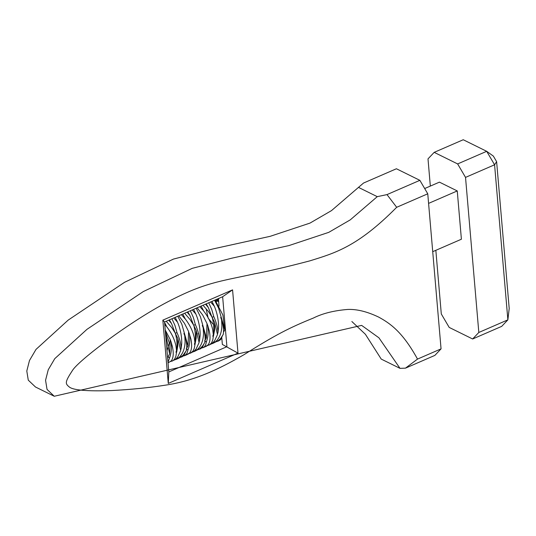 <?xml version="1.0" encoding="UTF-8"?>
<svg xmlns="http://www.w3.org/2000/svg" width="536" height="536" viewBox="0 0 536 536"><rect width="100%" height="100%" fill="white"/><g stroke="black" fill="none" stroke-linecap="round" stroke-linejoin="round"><path stroke-width="0.8" d="M237.997 353.144L232.57 289.869L222.641 296.736L226.922 346.692L168.82 371.924L168.271 383.421L237.997 353.144L222.353 344.434L221.757 337.519M232.57 289.869L162.844 320.146L164.539 321.969L222.641 296.736M168.82 371.924L164.539 321.969M162.844 320.146L168.271 383.421M396.68 207.291L427.762 193.798L419.869 180.331L386.999 194.602L396.68 207.291C357.492 246.888 334.819 253.093 309.741 260.891C286.747 266.928 268.281 271.256 254.345 273.869C219.586 281.5 204.819 282.485 168.023 301.694C129.612 321.694 79.281 360.025 72.648 370.175C65.05 381.8 64.95 383.468 69.01 386.744C72.528 390.168 86.772 391.434 111.736 390.556C131.146 389.518 148.76 387.763 164.592 385.284C193.268 381.123 217.301 370.162 244.054 354.651C274.961 335.147 289.44 327.69 313.332 318.069C322.491 313.446 333.921 310.572 347.623 309.453C356.768 309.044 367.086 311.577 378.57 317.051C389.732 323.134 402.422 331.55 417.511 359.093L405.477 368.152L434.877 355.388L441.054 348.869L417.504 359.093M441.054 348.869L427.762 193.798M386.999 194.602L377.264 196.658L350.249 219.874L328.749 232.356L288.917 245.589L231.72 258.198L192.23 268.342L143.306 291.564L86.959 329.345L54.779 358.644L48.24 369.78L45.56 380.272L47.041 389.404L54.25 396.258L361.639 325.392L378.918 337.807L400.003 368.353L405.477 368.152M54.25 396.258L35.483 386.999L28.274 380.151L26.8 371.013L29.473 360.52L36.019 349.385L68.186 320.099L124.546 282.305L173.47 259.076L212.96 248.945L270.164 236.322L309.989 223.097L331.489 210.615L363.549 183.031L396.412 168.76L419.869 180.331M400.003 368.353L381.243 359.093L365.385 334.27L351.864 321.52M377.264 196.658L358.504 187.399M218.42 298.572L219.07 306.13M430.334 186.086L428.003 158.877L434.18 152.358L463.238 139.742L486.688 151.313L494.581 164.78L507.873 319.851L501.696 326.37L472.645 338.987L449.188 327.416L441.296 313.949L435.842 250.319M493.348 156.083L486.688 151.313L457.637 163.929L465.529 177.396L494.581 164.78L496.617 161.658L493.348 156.083M496.617 161.658L509.2 308.455L507.873 319.851L478.822 332.467L472.645 338.987M465.529 177.396L478.822 332.467M434.18 152.358L457.637 163.929M432.72 251.672L461.396 239.224L457.255 190.937L439.433 182.14L424.68 188.545M457.255 190.937L428.586 203.385M180.699 350.598L177.818 338.404L175.265 333.265L176.987 332.595C179.594 338.363 180.987 343.69 181.161 348.581L180.612 350.222M177.818 338.404L177.785 346.048L176.759 351.609L176.518 352.413L175.975 352.239L176.518 350.598C177.423 345.238 177.041 339.469 175.366 333.298L171.822 327.731L166.214 321.238M217.502 334.618L214.614 322.424L212.062 317.285L213.784 316.615C216.39 322.384 217.784 327.71 217.964 332.601L217.408 334.243M178.89 357.579L174.414 360.031M214.614 322.424L214.581 330.062L213.556 335.63L213.315 336.434L212.772 336.26L213.315 334.618C214.226 329.258 213.837 323.489 212.162 317.319L208.618 311.751L203.017 305.259M215.693 341.593L211.211 344.052M196.216 330.411L196.183 338.055L194.28 348.333L193 351.08L190.515 353.137L193.925 351.268L196.096 349.01L199.09 342.598L196.216 330.411L193.664 325.272L195.385 324.602C197.992 330.37 199.385 335.704 199.56 340.595L199.01 342.236M197.295 349.586L195.104 351.127L197.295 349.586M194.916 344.427L194.374 344.246L194.916 342.611C195.821 337.245 195.439 331.476 193.764 325.305L190.22 319.737L184.619 313.252M205.523 304.173L208.33 307.537L212.062 317.285M187.124 312.16L189.925 315.53L193.664 325.272M168.719 320.153L171.527 323.516L175.265 333.265M181.805 356.896L183.821 355.623L180.176 357.525M183.821 355.623L185.396 352.32M195.881 314.076L192.19 309.962L195.881 314.076L193.57 309.359M199.566 340.588L200.142 335.147C200.196 328.032 198.802 321.077 195.968 314.277M189.925 315.53L187.814 311.858M190.515 353.137L189.087 353.526M197.302 349.593L192.813 352.038M194.133 351.569L199.968 348.614L202.595 346.035L204.779 342.511C205.576 338.43 205.047 333.526 203.191 327.798L203.499 333.687C203.245 340.695 201.214 345.968 197.416 349.492M212.537 343.576L218.407 340.588L220.718 338.384L223.184 334.524C223.981 330.437 223.445 325.533 221.589 319.811L221.897 325.7C221.643 332.709 219.619 337.975 215.814 341.506M200.209 348.903L202.219 347.636L198.575 349.532M202.219 347.636L203.794 344.326M208.33 307.537L206.219 303.872M208.725 302.78L211.713 309.352L213.784 316.615M213.308 336.434L212.799 339.918L211.64 342.718L209.878 344.621L207.486 345.532M208.913 345.151L211.774 343.683L214.5 341.01L217.495 334.605M217.964 332.595L218.547 327.154C218.594 320.039 217.201 313.084 214.367 306.284L210.588 301.969L214.279 306.09M214.373 306.297L211.968 301.373M178.97 358.135L183.131 355.227L186.381 350.504C187.178 346.417 186.649 341.512 184.786 335.791L185.101 341.68C184.846 348.688 182.816 353.961 179.017 357.485M222.199 336.34L220.624 339.643L216.98 341.546M220.638 339.663L218.192 341.104M205.925 337.613L205.08 336.903M181.161 348.574L181.744 343.134C181.798 336.018 180.404 329.064 177.57 322.263L175.172 317.352M177.563 322.27L173.791 317.949L177.476 322.069M171.922 318.759L174.91 325.332L176.987 332.595M176.505 352.413L175.848 356.44L174.542 359.154L173.081 360.594L170.683 361.512M172.116 361.13L175.654 359.154L177.704 356.989L180.692 350.584M171.527 323.516L169.416 319.851M166.85 326.927L164.572 322.417L166.85 326.927C171.473 332.943 174.488 339.194 175.902 345.673L176.518 350.591M171.265 360.889L168.143 362.852L171.326 360.808M189.664 352.896L186.541 354.865L189.724 352.822M190.32 310.773L193.308 317.339L195.385 324.602M203.064 347.69L206.775 346.042L208.069 344.916L204.94 346.872L208.129 344.829M189.436 333.774C190.206 339.958 189.731 345.305 188.002 349.8L186.89 353.539L184.659 355.663L188.103 354.175L189.67 352.909M184.786 335.791L183.902 333.439L184.424 333.365L188.002 345.908L188.612 331.55L184.431 323.262L178.776 315.784M188.538 331.429L190.943 339.141C192.149 345.519 191.747 350.082 189.731 352.829M184.659 355.663L183.285 356.025M168.043 362.892L171.272 360.896M170.207 339.543L165.222 329.982M170.133 339.422L171.038 341.767C171.808 347.951 171.332 353.298 169.604 357.793L167.989 362.269M171.332 360.822C173.349 358.068 173.751 353.505 172.545 347.127L171.038 341.767M207.003 323.563L202.709 315.081L197.174 307.798M206.936 323.442L207.841 325.788C208.611 331.972 208.129 337.312 206.4 341.814L205.744 344.594L204.732 346.363L203.6 347.382L201.69 348.032M208.129 344.842C210.145 342.089 210.554 337.526 209.341 331.148L207.841 325.788M185.101 318.732L182.763 314.056L185.248 318.933C189.871 324.957 192.886 331.208 194.3 337.68L194.916 342.605M185.201 318.967L181.382 314.652M164.753 324.454L166.709 326.739M167.607 357.787L169.604 353.894L170.207 339.536M165.517 333.392L169.611 353.901M203.6 310.974L201.161 306.063L203.647 310.947C208.27 316.964 211.285 323.215 212.698 329.694L213.315 334.611M199.781 306.666L203.513 310.759M221.589 319.811L220.705 317.459L221.227 317.386L224.805 329.928L223.485 332.226M203.191 327.798L202.306 325.453L202.822 325.379L206.4 337.915L205.087 340.219M204.544 340.876L206.4 341.814M186.139 348.862L188.002 349.8M169.604 357.793L167.741 356.855M188.002 345.908L186.689 348.206M177.778 316.22L181.825 324.213L184.397 333.251M196.176 308.227L200.444 316.783L202.796 325.265M206.4 337.915L207.01 323.556M215.077 300.019L222.889 315.047L224.812 329.935M214.574 300.24L218.614 308.2L221.201 317.272M165.349 331.449L169.356 342.986L166.998 350.638M215.954 299.644L215.713 300.857M218.561 300.247L216.933 299.215M218.46 299.055L215.995 301.252M218.675 301.587L215.586 300.689M206.219 309.138L208.176 318.203L213.281 324.347M218.46 299.088L216.31 301.688M218.621 300.924L215.432 300.482M216.39 299.45L218.621 300.957M215.311 300.328L215.412 299.879M182.16 356.768L181.476 357.063M200.558 348.775L199.881 349.07M178.977 358.149L175.734 359.555M218.621 340.936L218.279 341.084M198.534 333.519L197.992 333.754M218.199 299.155L218.889 298.86"/></g></svg>
